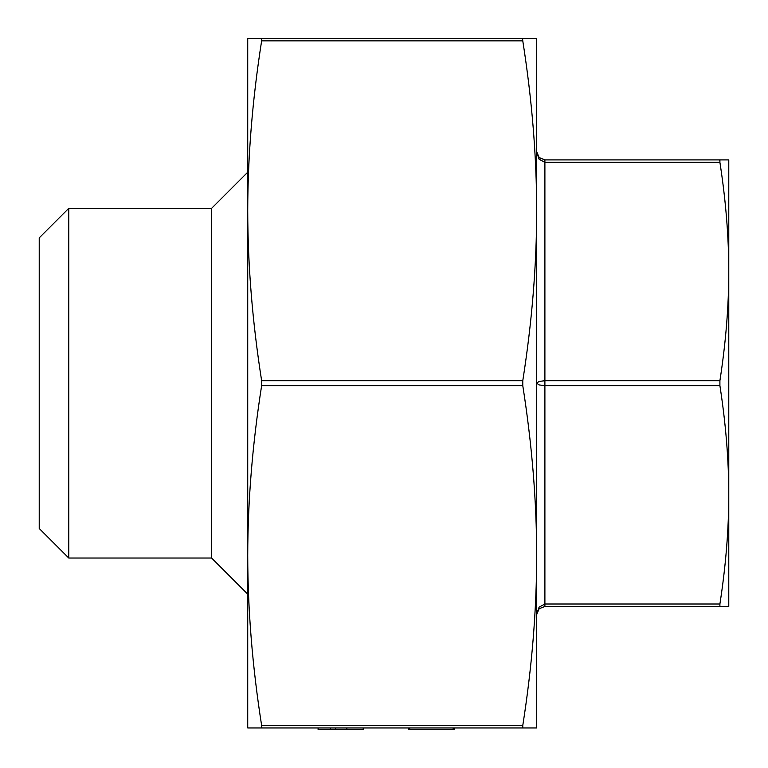 <?xml version="1.0" encoding="UTF-8"?>
<svg xmlns="http://www.w3.org/2000/svg" width="768" height="768" viewBox="0 0 768 768"><rect width="100%" height="100%" fill="white"/><g stroke="black" fill="none" stroke-linecap="round" stroke-linejoin="round"><path stroke-width="1.15" d="M211.613 558.029L211.613 208.33L68.774 208.33L68.774 558.029L211.613 558.029L247.728 594.154M247.728 678.701L247.728 555.571C247.805 610.272 252.442 666.912 261.638 725.491L261.638 727.958L522.778 727.958L522.778 725.491C531.974 666.912 536.611 610.272 536.688 555.571L536.688 703.334L536.688 555.571C536.611 500.861 531.974 444.221 522.778 385.642L522.778 380.717C531.974 322.138 536.611 265.498 536.688 210.787L536.688 63.024L536.688 210.787C536.611 156.086 531.974 99.446 522.778 40.867L522.605 39.062M247.728 210.787L247.728 71.232L247.728 210.787C247.805 265.498 252.442 322.138 261.638 380.717L261.638 385.642C252.442 444.221 247.805 500.861 247.728 555.571L247.728 38.4L261.638 38.4L261.638 40.867C252.442 99.446 247.805 156.086 247.728 210.787M68.774 558.029L39.226 528.48L39.226 237.878L68.774 208.33M211.613 208.33L247.728 172.205M719.731 160.55L719.904 159.898L728.774 159.898L728.774 271.536C728.765 236.755 725.798 200.362 719.904 162.355L719.904 159.898L544.896 159.898L539.098 157.488L536.688 151.68L539.098 159.226L536.688 151.824M728.774 494.822L728.774 545.558L728.774 494.822C728.765 460.042 725.798 423.648 719.904 385.642L719.904 380.717C725.798 342.71 728.765 306.317 728.774 271.536L728.774 606.461L719.904 606.461L719.904 604.003C725.798 565.997 728.765 529.603 728.774 494.822M536.688 383.174L539.088 384.922L544.896 385.642L544.896 380.717L539.088 381.437L536.688 383.174M539.098 607.133L536.688 614.678L539.098 607.133L544.896 604.003L544.896 385.642L719.904 385.642M536.698 614.323L539.098 608.87L537.6 610.954M261.638 38.4L536.688 38.4L536.688 727.958L522.778 727.958M261.821 727.296L261.638 727.958L247.728 727.958L247.728 555.571L247.728 695.126M539.098 159.226L544.896 162.355L544.896 159.898L539.386 157.766C538.387 157.526 537.494 155.501 536.688 151.68L536.688 151.68M719.904 606.461L544.896 606.461L539.299 608.669M363.216 727.958L363.216 729.6L318.106 729.6L318.106 727.958M330.355 729.6L330.355 727.958M346.867 729.6L346.867 727.958M335.587 729.6L335.587 727.958M408.595 727.958L408.595 729.6L454.262 729.6L454.262 727.958M453.149 729.6L453.149 727.958M409.709 729.6L409.709 727.958M544.896 606.461L544.896 604.003L719.904 604.003M719.904 380.717L544.896 380.717L544.896 162.355L719.904 162.355M261.638 385.642L522.778 385.642M261.638 40.867L522.778 40.867M522.778 380.717L261.638 380.717M522.778 725.491L261.638 725.491M539.386 608.592L539.357 608.611C538.397 608.813 537.494 610.838 536.688 614.678"/></g></svg>
